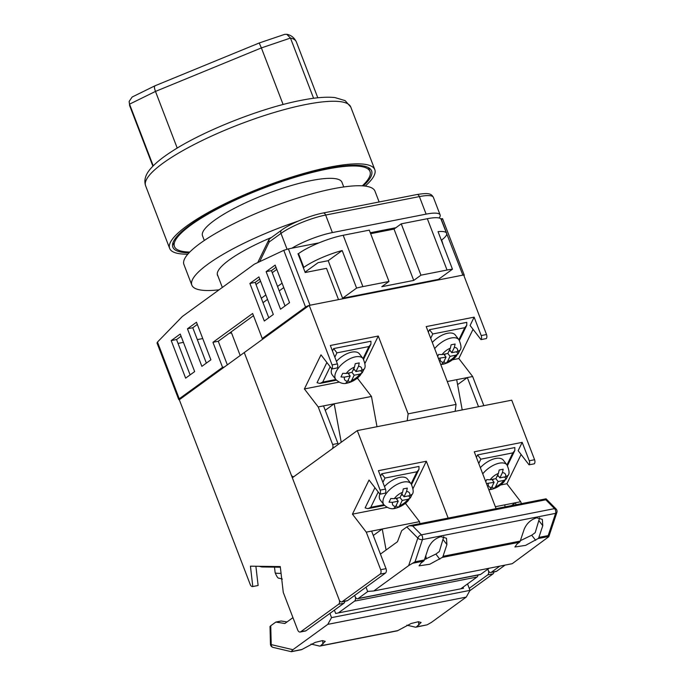 <?xml version="1.0" encoding="UTF-8"?>
<svg xmlns="http://www.w3.org/2000/svg" width="686" height="686" viewBox="0 0 686 686"><rect width="100%" height="100%" fill="white"/><g stroke="black" fill="none" stroke-linecap="round" stroke-linejoin="round"><path stroke-width="1.03" d="M189.773 252.062A104.726 22.595 -21 0 1 174.458 246.548A104.726 22.595 -21 0 1 222.718 206.194A104.726 22.595 -21 0 1 327.256 169.048A104.726 22.595 -21 0 1 369.994 171.491A104.726 22.595 -21 0 1 362.302 185.837M204.308 240.477L202.507 235.787A74.68 16.112 -21 0 1 236.927 207.009A74.68 16.112 -21 0 1 311.47 180.521A74.68 16.112 -21 0 1 341.945 182.253L343.746 186.952M463.959 275.729A3.43 0.737 159 0 0 464.268 275.206A3.43 0.737 159 0 0 463.685 275.026M440.901 218.851L462.87 275.129L434.375 280.737L434.178 280.214M441.338 240.246A34.334 7.409 159 0 0 446.637 233.274A34.334 7.409 159 0 0 438.037 231.645L452.46 269.204A34.334 7.409 159 0 0 447.04 270.035L420.947 275.18L413.727 280.42L381.776 286.714L388.988 281.474L362.894 286.611A34.334 7.409 159 0 0 356.591 288.086L342.177 250.527A34.334 7.409 159 0 0 303.804 267.403L298.521 253.623L297.99 253.734L305.193 272.514L326.502 268.32L338.515 299.619L310.021 305.227L288.394 248.889L318.981 242.861M309.137 305.45A3.43 0.737 159 0 0 305.553 307.062L262.249 338.515L264.119 338.147M224.416 366.976L222.556 367.344L179.252 398.798A3.43 0.737 159 0 0 178.712 399.501A3.43 0.737 159 0 0 179.398 399.681M178.712 399.501L157.025 343.017L157.48 342.065L182.287 316.538L254.455 264.119L283.772 250.33L288.394 248.889M441.244 218.783C442.719 218.525 442.959 218.663 441.947 219.177M441.655 240.006L443.285 245.314M395.916 227.709L370.294 232.76M420.055 283.558L419.849 283.035M405.04 286.516L406.103 285.745M171.217 340.59L180.238 334.039L194.653 371.598L185.632 378.149L171.217 340.59L176.542 339.544L181.087 336.243M196.479 322.24L210.894 359.807L201.873 366.358L187.458 328.791L196.479 322.24M258.905 276.904L273.32 314.462L264.299 321.014L249.884 283.455L258.905 276.904M266.125 271.656L275.146 265.105L289.561 302.672L280.54 309.223L266.125 271.656L271.45 270.61L275.986 267.308M222.556 367.344L212.943 342.305L252.637 313.476L262.249 338.515M439.117 218.011A34.334 7.409 159 0 0 440.129 214.924A34.334 7.409 159 0 0 426.117 214.126L332.384 232.58A34.334 7.409 159 0 0 291.859 248.203M257.739 262.575L268.732 240.006A3.43 2.075 24.8 0 0 269.178 241.978L259.668 261.666M258.442 280.051A82.406 17.776 -21 0 1 259.84 279.331M429.882 281.063L430.088 281.586M231.508 332.89L229.141 333.362M202.739 338.558L197.336 339.621M183.436 342.357L178.034 343.42M406.378 285.685L406.575 286.216M399.715 287.563L400.778 286.791M425.251 281.972L425.457 282.495M414.73 284.604L414.524 284.081M190.116 374.899L176.542 339.544M206.349 363.1L192.783 327.745L197.319 324.444M268.783 317.764L255.209 282.4L259.754 279.108M285.016 305.965L271.45 270.61M227.332 364.866L218.268 341.259L253.486 315.68M218.268 341.259L212.943 342.305M255.209 282.4L249.884 283.455M192.783 327.745L187.458 328.791M388.988 281.474L369.282 230.136L343.189 235.281L362.894 286.611M342.177 250.527L328.182 260.689L318.064 262.678L305.047 272.136M303.804 267.403L303.358 267.72M282.083 283.181L277.538 286.474M265.842 294.971L261.297 298.273M283.772 287.588L279.228 290.89M267.531 299.379L262.995 302.68M343.189 235.281A34.334 7.409 -21 0 0 298.521 253.623L298.067 253.949M276.792 269.409L272.248 272.702M260.551 281.2L256.015 284.501M447.04 270.035L427.335 218.705L401.241 223.842L394.021 229.09L370.646 233.686M420.947 275.18L401.241 223.842M427.335 218.705A34.334 7.409 -21 0 1 441.347 219.503L446.637 233.274M356.591 288.086L342.606 298.247L438.465 279.365L452.46 269.204M342.606 298.247L328.182 260.689M413.727 280.42L394.021 229.09M293.882 476.641L293.591 476.693A3.43 2.101 -101.1 0 1 291.13 474.635L244.267 352.561L309.223 305.39L332.084 364.943L337.409 363.897A3.43 2.101 78.9 0 1 337.195 367.945L331.87 368.991L320.979 354.834L304.387 388.953L318.21 406.935L332.624 444.494L337.949 443.448L323.535 405.889L318.21 406.935M462.21 409.928L456.679 379.667L467.329 377.566L472.654 376.52L483.844 405.666M447.281 381.51L456.679 379.667M332.624 444.494A3.43 2.101 -101.1 0 1 332.024 448.936L294.131 476.453A3.43 2.101 -101.1 0 1 293.591 476.693M407.201 420.758L408.136 413.838L378.269 336.037L330.343 345.478L337.409 363.897M408.136 413.838L456.07 404.406L426.203 326.596L474.129 317.155L481.203 335.574L486.528 334.528A3.43 2.101 78.9 0 1 486.314 338.575L480.989 339.63L470.099 325.464L474.129 317.155M309.223 305.39L463.667 274.966L486.528 334.528M473.048 329.297L458.831 358.538L472.654 376.52M331.87 368.991A3.43 2.101 -101.1 0 0 332.084 364.943M358.161 377.403L357.638 378.466L371.46 396.448L323.535 405.889M357.638 378.466L356.609 378.672M338.953 382.145L304.387 388.953M378.269 336.037L364.969 363.383M371.46 396.448L377 426.709M341.225 442.256L334.185 403.788L325.224 410.297M337.949 443.448A3.43 2.101 78.9 0 1 338.224 444.434M478.519 406.712L467.329 377.566L457.588 384.64M452.468 359.79L458.831 358.538M480.989 339.63A3.43 2.101 -101.1 0 0 481.203 335.574M456.07 404.406L455.127 411.317M326.879 362.508L317.052 382.702L319.89 383.44L322.72 382.102L335.831 379.521A17.167 8.549 -37.6 0 1 339.407 366.804A17.167 8.549 -37.6 0 1 355.357 356.866A17.167 8.549 -37.6 0 1 363.048 358.589L368.897 346.559L370.912 344.166L370.929 341.234L333.645 348.582L332.461 351.009M333.645 348.582L336.937 352.853L334.837 357.183M331.732 368.819A17.167 8.549 142.4 0 0 332.195 374.796L335.823 379.521C339.699 383.105 343.497 384.306 347.21 383.105C352.09 381.991 356.403 379.444 360.15 375.456L364.232 368.999C365.715 367.233 365.321 363.76 363.048 358.589L359.413 353.865A17.167 8.549 142.4 0 0 351.729 352.141A17.167 8.549 142.4 0 0 336.432 361.351M360.622 370.637L362.268 372.772L364.043 369.119L361.694 370.423L355.948 371.555L358.504 366.298L359.241 362.903L355.245 363.683L354.508 367.087A10.299 5.128 142.4 0 0 346.216 373.467L342.743 373.313L340.959 376.966L344.441 377.129A10.299 5.128 142.4 0 0 347.622 381.253L350.177 375.997L344.441 377.129M362.268 372.772L359.91 374.076L354.173 375.208L351.618 380.464A10.299 5.128 142.4 0 0 359.91 374.076M348.111 380.25L349.757 382.402L351.618 380.464M349.757 382.402L345.761 383.182L347.622 381.253M354.508 367.087L351.961 372.344L346.216 373.467M353.736 368.674L355.948 371.555M354.525 369.703L353.101 369.986M351.961 372.335L354.173 375.208M348.762 374.153L349.397 372.841M347.974 373.124L350.177 375.997M432.291 342.468A17.167 8.549 -37.6 0 1 447.589 333.267A17.167 8.549 -37.6 0 1 455.281 334.991L458.908 339.707A17.167 8.549 142.4 0 0 451.225 337.984A17.167 8.549 142.4 0 0 434.667 348.651M437.702 356.549L438.603 354.43L442.084 354.593L447.821 353.462L450.376 348.205L451.105 344.809L455.101 344.02L454.364 347.425A10.299 5.128 -37.6 0 1 457.553 351.541L459.903 350.237L458.128 353.89L455.77 355.202A10.299 5.128 -37.6 0 1 447.486 361.582L450.033 356.334L455.77 355.202M438.388 358.349L446.046 357.114L443.49 362.371L441.63 364.309L445.626 363.52L447.486 361.582M449.604 349.8L451.817 352.673L457.553 351.541M451.817 352.673L454.364 347.425M456.482 351.755L458.128 353.89M443.833 354.242L446.046 357.114M443.971 361.376L445.626 363.52M447.821 353.453L450.033 356.334M444.622 355.271L445.257 353.967M448.961 351.103L450.393 350.82M428.33 332.127L429.505 329.7L466.789 322.36L466.772 325.284L464.756 327.685L458.908 339.707C461.181 344.878 461.575 348.351 460.092 350.117L456.01 356.574C452.271 360.562 447.958 363.108 443.07 364.223L440.755 364.506M430.697 338.301L432.797 333.971L429.505 329.7M363.288 185.906A106.441 22.964 159 0 0 371.598 170.874A106.441 22.964 159 0 0 328.157 168.396A106.441 22.964 159 0 0 221.912 206.152A106.441 22.964 159 0 0 172.855 247.166A106.441 22.964 159 0 0 189.087 252.774M365.175 186.103A109.88 23.701 159 0 0 374.805 169.648A109.88 23.701 159 0 0 329.966 167.084A109.88 23.701 159 0 0 220.283 206.057A109.88 23.701 159 0 0 169.648 248.392A109.88 23.701 159 0 0 187.81 254.18M313.588 98.278L290.47 38.064L261.383 47.917L259.274 43.141M283.112 104.512L261.383 47.917L155.473 91.418C154.161 87.688 154.067 85.844 155.208 85.887M177.22 148.082L155.473 91.418L129.543 104.161L129.114 101.502L132.141 97.018L154.796 85.879L259.265 42.969L284.587 34.394L286.774 34.3L290.47 38.064A82.406 17.776 159 0 1 295.169 40.157A82.406 17.776 159 0 1 296.292 41.76L317.798 97.781M153.218 165.841L129.543 104.161A82.406 17.776 159 0 0 129.791 106.021L152.884 166.184M271.57 237.407A74.851 16.147 159 0 0 217.488 275.283A74.851 16.147 159 0 0 218.037 276.244M345.881 208.527A102.325 22.072 159 0 0 341.131 209.41A102.325 22.072 159 0 0 336.183 210.439M379.126 201.976L374.959 191.128A102.325 22.072 159 0 0 333.207 188.753A102.325 22.072 159 0 0 231.071 225.042A102.325 22.072 159 0 0 183.908 264.47L191.84 285.127A102.325 22.072 159 0 0 219.074 289.818M298.084 221.149A102.325 22.072 159 0 0 191.84 285.127M285.608 621.722L286.122 621.808M406.884 625.169L415.313 627.158A3.43 2.101 -101.1 0 0 415.888 627.176A3.43 2.101 -101.1 0 0 416.428 626.935L421.118 622.485L418.357 621.722L411.086 623.505L397.786 630.606A3.43 2.101 78.9 0 1 397.245 630.846L320.028 646.049A3.43 2.101 -101.1 0 1 319.453 646.041L311.015 644.051M320.028 646.049A3.43 2.101 -101.1 0 0 320.568 645.818L325.25 641.367L322.497 640.604L315.226 642.388L301.926 649.488L291.216 651.597L292.905 649.693L327.779 624.363L466.248 597.094L431.374 622.425L427.129 624.826L416.428 626.935M463.059 587.182L463.479 588.279L335.66 613.456L334.391 610.146M270.027 626.49L270.455 644.154A3.43 0.729 -1.5 0 0 271.219 644.591L270.738 625.769L270.027 626.49M415.888 627.176L427.129 624.826M287.022 621.945L281.166 621.01L275.841 622.065L270.738 625.769M301.926 649.488A3.43 2.101 78.9 0 1 301.386 649.728L291.353 651.7L273.097 647.404A3.43 2.615 -76.7 0 1 271.219 644.591L292.905 649.693M466.248 597.094L470.004 590.363L331.535 617.632L329.915 613.395M470.004 590.363L467.535 583.923M292.948 617.64L284.879 623.505L275.841 622.065M327.779 624.363L331.535 617.632M469.79 590.74L493.028 573.865A3.43 2.101 -101.1 0 0 493.971 571.901M505.119 565.084L496.638 571.241A3.43 2.101 78.9 0 1 496.098 571.481L490.773 572.527A3.43 2.101 -101.1 0 1 488.312 570.469L487.815 569.191L488.312 570.469A3.43 2.101 78.9 0 1 487.703 574.911L469.224 588.331M357.638 598.749A3.43 2.101 -101.1 0 0 358.169 598.509L480.663 574.388A3.43 2.101 78.9 0 1 480.123 574.628L357.638 598.749A3.43 2.101 -101.1 0 1 355.168 596.691L354.671 595.414L355.168 596.691A3.43 2.101 78.9 0 1 354.559 601.133L477.053 577.012L460.812 588.802M354.559 601.133L338.327 612.932M338.584 604.28L343.909 603.234L306.025 630.751L300.7 631.797L338.584 604.28A3.43 2.101 78.9 0 0 339.193 599.838L244.267 352.561L179.312 399.741L250.236 584.498A3.43 2.101 78.9 0 0 252.705 586.556L258.03 585.51A3.43 2.101 -101.1 0 0 258.116 585.492L255.887 566.25M258.116 585.492L252.791 586.539L250.433 566.182L280.274 566.576L283.275 592.421L297.69 629.98A3.43 2.101 78.9 0 0 300.159 632.038A3.43 2.101 78.9 0 0 300.7 631.797M343.909 603.234A3.43 2.101 -101.1 0 0 344.852 601.27M300.159 632.038L305.484 630.991A3.43 2.101 -101.1 0 0 306.025 630.751M477.053 577.012A3.43 2.101 -101.1 0 0 477.996 575.048M281.68 578.692L280.608 578.555M259.145 566.293L261.846 566.962L280.351 567.211M490.773 572.527A3.43 2.101 -101.1 0 0 491.313 572.296L499.785 566.139M358.169 598.509L367.97 591.392M480.663 574.388L489.135 568.231M347.519 600.61L385.412 573.093L380.087 574.139L342.194 601.656L347.519 600.61A3.43 2.101 78.9 0 1 346.979 600.85L341.654 601.896A3.43 2.101 -101.1 0 1 339.193 599.838L292.33 477.765L357.286 430.594L380.147 490.147L385.472 489.101A3.43 2.101 78.9 0 1 385.249 493.148L379.924 494.203L369.034 480.037L352.441 514.157L366.273 532.139L380.687 569.697L386.012 568.651L371.598 531.093L366.273 532.139M505.102 506.868L504.733 504.87L515.392 502.769L520.717 501.723L521.454 503.653M495.343 506.722L504.733 504.87M448.155 518.084L426.332 461.241L378.398 470.682L385.472 489.101M496.081 508.643L474.266 451.8L522.192 442.359L529.266 460.778L534.591 459.731A3.43 2.101 78.9 0 1 534.368 463.779L529.043 464.834L518.153 450.668L522.192 442.359M357.286 430.594L511.73 400.17L534.591 459.731M521.103 454.501L506.894 483.741L520.717 501.723M379.924 494.203A3.43 2.101 -101.1 0 0 380.147 490.147M341.654 601.896A3.43 2.101 -101.1 0 0 342.194 601.656M380.087 574.139A3.43 2.101 -101.1 0 0 380.687 569.697M406.223 502.606L405.7 503.67L419.523 521.652L371.598 531.093M405.7 503.67L404.671 503.876M387.015 507.348L352.441 514.157M426.332 461.241L413.032 488.586M419.523 521.652L419.892 523.65M425.766 555.771L426.34 558.91M386.089 549.992L382.248 528.992L373.287 535.5M386.012 568.651A3.43 2.101 78.9 0 1 385.412 573.093M516.129 504.699L515.392 502.769L511.473 505.616M500.531 484.993L506.894 483.741M529.043 464.834A3.43 2.101 -101.1 0 0 529.266 460.778M374.933 487.712L365.115 507.906L367.953 508.643L370.783 507.306L383.886 504.725A17.167 8.549 -37.6 0 1 387.47 492.008A17.167 8.549 -37.6 0 1 403.419 482.069A17.167 8.549 -37.6 0 1 411.111 483.793L407.475 479.068A17.167 8.549 142.4 0 0 399.792 477.345A17.167 8.549 142.4 0 0 384.494 486.554M408.685 495.841L410.331 497.976L412.106 494.323L409.748 495.626L404.011 496.758L406.566 491.502L407.304 488.106L403.308 488.886L402.571 492.291A10.299 5.128 142.4 0 0 394.279 498.671L390.806 498.516L389.022 502.169L392.503 502.332A10.299 5.128 142.4 0 0 395.685 506.457L398.24 501.2L392.503 502.332M410.331 497.976L407.973 499.288L402.236 500.411L399.681 505.668A10.299 5.128 142.4 0 0 407.973 499.288M396.174 505.462L397.82 507.606L399.681 505.668M397.82 507.606L393.824 508.395L395.685 506.457M402.571 492.291L400.015 497.547L394.279 498.671M379.795 494.023A17.167 8.549 142.4 0 0 380.258 500L383.886 504.725C387.762 508.309 391.56 509.509 395.265 508.309C400.152 507.194 404.466 504.647 408.204 500.66L412.295 494.203C413.778 492.437 413.375 488.964 411.111 483.793M401.799 493.877L404.011 496.758M402.588 494.906L401.164 495.189M400.024 497.539L402.236 500.411M396.825 499.357L397.46 498.045M396.036 498.328L398.24 501.2M411.103 483.793L416.951 471.762L418.975 469.37L418.983 466.446L381.708 473.786L380.524 476.213M381.708 473.786L385 478.056L382.891 482.387M480.354 467.672A17.167 8.549 -37.6 0 1 495.652 458.471A17.167 8.549 -37.6 0 1 503.335 460.195L506.971 464.911A17.167 8.549 142.4 0 0 499.288 463.187A17.167 8.549 142.4 0 0 482.73 473.855M485.757 481.752L486.666 479.634L490.147 479.797L495.884 478.665L498.43 473.409L499.168 470.013L503.164 469.224L502.426 472.628A10.299 5.128 -37.6 0 1 505.616 476.744L507.966 475.441L506.191 479.094L503.833 480.406A10.299 5.128 -37.6 0 1 495.541 486.786L498.096 481.538L503.833 480.406M486.451 483.553L494.1 482.318L491.553 487.575L489.693 489.512L493.68 488.724L495.541 486.786M497.659 475.004L499.871 477.876L505.616 476.744M499.871 477.876L502.426 472.628M504.544 476.959L506.191 479.094M491.896 479.454L494.1 482.318M492.034 486.58L493.68 488.724M495.884 478.657L498.096 481.538M492.685 480.474L493.32 479.171M497.024 476.307L498.456 476.024M476.384 457.339L477.567 454.904L514.852 447.564L514.834 450.488L512.819 452.889L506.971 464.911C509.244 470.082 509.638 473.554 508.155 475.321L504.073 481.778C500.334 485.765 496.021 488.321 491.133 489.427L488.818 489.71M478.759 463.504L480.86 459.174L477.567 454.904M520.365 540.688L531.719 535.191L535.2 532.67L539.65 517.759M542.772 525.69L542.334 519.362L536.692 517.81C530.861 519.534 526.677 523.384 524.138 529.36L520.228 541.091A3.43 2.101 -101.1 0 1 519.465 542.232L517.03 543.998L514.903 546.991L525.587 545.379L538.107 538.561A3.43 2.101 78.9 0 0 538.87 537.421L542.772 525.69L539.11 520.923M424.505 559.57L435.859 554.074L439.332 551.544L443.791 536.641M446.912 544.573L446.475 538.244L440.832 536.692C435.001 538.416 430.817 542.266 428.27 548.243L424.368 559.973A3.43 2.101 -101.1 0 1 423.605 561.114L421.17 562.88L419.043 565.864L429.728 564.252L442.247 557.435A3.43 2.101 78.9 0 0 443.01 556.303L446.912 544.573L443.242 539.805M373.784 590.955L512.253 563.686L548.817 536.684L556.886 512.451A3.43 1.844 -161.6 0 1 555.591 513.36L422.447 539.573A3.43 1.844 -161.6 0 1 417.825 538.107L406.798 526.942L409.293 525.742L412.68 525.999L421.401 534.84A3.43 1.989 135.4 0 0 417.825 538.107L408.659 565.616L373.784 590.955L367.627 591.426L365.998 587.19M556.886 512.451A3.43 3.43 0 0 0 556.072 508.952A3.43 1.989 135.4 0 0 554.545 508.618L421.401 534.84A3.43 2.101 78.9 0 1 422.293 536.272A3.43 2.101 78.9 0 1 422.447 539.573L415.047 561.808L408.659 565.616M556.072 508.952L546.056 498.808L409.293 525.742M545.979 498.954L545.816 499.785L412.68 525.999M538.87 537.421L548.191 535.586L548.809 536.452L538.107 538.561M380.43 554.099L397.46 541.734L401.696 530.655L406.798 526.942M305.553 307.062L283.772 250.33M157.48 342.065L179.252 398.798M426.117 214.126L419.386 196.59L325.653 215.052L332.384 232.58M281.629 230.102C290.538 223.482 310.055 215.49 323.192 212.994A3.43 2.101 78.9 0 1 325.653 215.052A34.334 7.409 159 0 0 280.986 233.403L269.178 241.978A3.43 2.607 -126 0 1 269.83 238.677L281.629 230.102A3.43 2.607 54 0 0 280.986 233.403L287.048 249.207M440.129 214.924L433.398 197.397A34.334 7.409 159 0 0 419.386 196.59A3.43 2.101 78.9 0 0 416.916 194.532L323.192 212.994M368.897 346.559L336.937 352.853M330.163 366.787L322.72 382.102M361.694 370.423A10.299 5.128 142.4 0 0 358.504 366.298M443.49 362.371A10.299 5.128 -37.6 0 1 440.301 358.246M442.084 354.593A10.299 5.128 -37.6 0 1 450.376 348.205M432.797 333.971L464.756 327.685M145.621 185.795C143.717 180.092 145.543 174.201 151.091 168.113C155.791 162.856 162.685 157.308 171.792 151.469C203.073 130.949 261.426 107.891 301 100.37C315.003 97.575 326.313 96.649 334.922 97.566L345.161 100.636L350.778 107.042A109.88 23.701 159 0 0 305.93 104.486A109.88 23.701 159 0 0 196.256 143.451A109.88 23.701 159 0 0 145.621 185.795L169.648 248.392M397.786 630.606L320.568 645.818M323.003 644.043L322.6 640.595M418.863 625.169L418.46 621.713M487.703 574.911L493.028 573.865M281.063 573.342A17.167 1.741 173.4 0 1 275.137 572.716L274.494 567.133M491.313 572.296L496.638 571.241M409.748 495.626A10.299 5.128 142.4 0 0 406.566 491.502M416.951 471.762L385 478.056M378.226 491.991L370.783 507.306M491.553 487.575A10.299 5.128 -37.6 0 1 488.363 483.45M490.147 479.797A10.299 5.128 -37.6 0 1 498.43 473.409M480.86 459.174L512.819 452.889M545.816 499.785L554.545 508.618A3.43 2.101 78.9 0 1 555.428 510.058A3.43 2.101 78.9 0 1 555.591 513.36L548.191 535.586M415.047 561.808L424.368 559.973M443.01 556.303L520.228 541.091M519.465 542.232L442.247 557.435M423.605 561.114L412.895 563.215M439.812 559.21L435.859 554.074M535.672 540.328L531.719 535.191M368.528 167.658L369.994 171.491M222.341 287.451L217.256 274.203M172.983 242.715L174.458 246.548M391.286 289.226L391.08 288.703M442.581 218.723L464.268 275.206M269.83 238.677A3.43 3.43 0 0 0 268.732 240.006M416.916 194.532C428.493 192.723 431.254 193.443 433.398 197.397M240.194 355.52L231.131 331.913M336.397 380.19L319.89 383.44M370.912 344.166L363.546 359.31M459.414 340.428L466.772 325.284M350.778 107.042L374.805 169.648M286.774 34.3C290.95 35.037 294.123 37.524 296.292 41.76M129.114 101.502L129.791 106.021M270.455 644.154A3.43 3.43 0 0 0 273.097 647.404M275.137 572.716C276.775 576.66 278.044 578.478 278.962 578.178L282.366 579.095M384.46 505.393L367.953 508.643M418.975 469.37L411.609 484.513M507.469 465.631L514.834 450.488"/></g></svg>

